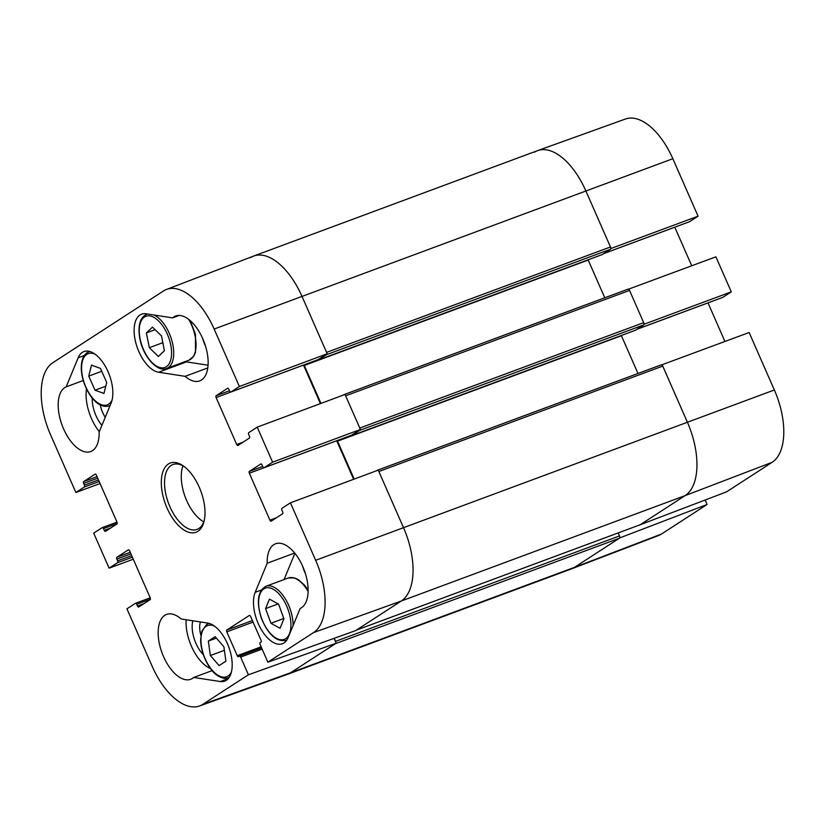 <?xml version="1.0" encoding="UTF-8"?>
<svg xmlns="http://www.w3.org/2000/svg" width="825" height="825" viewBox="0 0 825 825"><rect width="100%" height="100%" fill="white"/><g stroke="black" fill="none" stroke-linecap="round" stroke-linejoin="round"><path stroke-width="1.24" d="M105.229 417.295A18.903 9.652 69.6 0 1 100.268 404.91M200.898 635.405A18.903 9.652 69.6 0 1 200.403 621.947M294.907 553.297L284.068 579.552M302.631 566.197A24.286 12.396 -110.4 0 0 305.539 574.014M186.141 619.75A34.598 17.665 -110.4 0 0 210.458 668.498M192.823 620.782A24.286 12.396 -110.4 0 0 203.342 654.73M86.501 388.946A34.598 17.665 -110.4 0 0 99.299 431.661M92.204 398.021A24.286 12.396 -110.4 0 0 101.908 425.36M185.13 361.597A30.762 15.706 -110.4 0 0 186.481 361.886L208.065 365.207M202.661 338.446A24.286 12.396 -110.4 0 0 205.559 346.263M100.062 483.532L75.869 492.484L50.645 435.022A60.576 30.927 69.6 0 1 52.831 362.701L163.505 290.967A60.576 30.927 69.6 0 1 166.506 289.441A60.576 30.927 69.6 0 1 214.149 329.041L239.374 386.502L327.185 353.781L301.96 296.319A61.514 31.412 -110.4 0 0 253.564 256.101L166.506 289.441M334.073 638.354L336.198 643.201L248.418 674.788L240.642 657.082A1.537 0.784 -110.4 0 0 239.436 656.071A1.537 0.784 -110.4 0 0 239.363 656.112L238.518 656.659A1.537 0.784 69.6 0 1 238.446 656.7A1.537 0.784 69.6 0 1 237.239 655.689L226.772 631.868A1.537 0.784 69.6 0 1 226.834 630.032L249.305 615.46A1.537 0.784 69.6 0 1 249.377 615.429A1.537 0.784 69.6 0 1 250.583 616.43L261.051 640.262A1.537 0.784 69.6 0 1 260.989 642.097L260.153 642.634A1.537 0.784 -110.4 0 0 260.092 644.469L267.867 662.186L355.647 630.589L401.259 601.023A61.514 31.412 -110.4 0 0 403.477 527.577L378.252 470.116L290.441 502.827L281.964 508.324A1.537 0.784 -110.4 0 0 281.913 510.159L282.676 511.912A1.537 0.784 69.6 0 1 282.624 513.748L271.219 521.142A1.537 0.784 69.6 0 1 271.147 521.183A1.537 0.784 69.6 0 1 269.94 520.173L249.325 473.22A1.537 0.784 69.6 0 1 249.377 471.384L260.782 463.99A1.537 0.784 69.6 0 1 260.865 463.949A1.537 0.784 69.6 0 1 262.072 464.96L262.835 466.713A1.537 0.784 -110.4 0 0 264.041 467.723A1.537 0.784 -110.4 0 0 264.124 467.682L272.601 462.186L360.412 429.464L345.025 394.433L257.214 427.144L272.601 462.186M248.418 674.788L202.806 704.354A60.576 30.927 69.6 0 1 199.516 705.994L287.234 674.427A61.514 31.412 -110.4 0 0 290.586 672.767L336.198 643.201M327.185 353.781L318.306 359.545A1.537 0.784 69.6 0 1 318.223 359.587A1.537 0.784 69.6 0 1 318.13 359.607M257.214 427.144L248.748 432.64A1.537 0.784 -110.4 0 0 248.686 434.476L249.459 436.229A1.537 0.784 69.6 0 1 249.408 438.065L238.002 445.459A1.537 0.784 69.6 0 1 237.92 445.5A1.537 0.784 69.6 0 1 236.713 444.489L216.109 397.537L303.507 365.083A1.537 0.784 -110.4 0 0 303.507 365.083L320.409 403.6M360.412 429.464L351.522 435.229A1.537 0.784 69.6 0 1 351.44 435.27A1.537 0.784 69.6 0 1 351.357 435.291M249.325 473.22L336.724 440.767A1.537 0.784 -110.4 0 0 336.724 440.767L353.636 479.284M66.165 386.853L78.148 357.792A30.762 15.706 69.6 0 1 83.933 351.574A30.762 15.706 69.6 0 1 106.219 367.919A30.762 15.706 69.6 0 1 111.128 403.012L99.134 432.073A34.598 17.665 69.6 0 1 90.719 451.553A34.598 17.665 69.6 0 1 62.277 425.71A34.598 17.665 69.6 0 1 66.165 386.853L83.253 380.511M193.72 677.449A34.598 17.665 69.6 0 1 190.688 679.295A34.598 17.665 69.6 0 1 162.082 653.008A34.598 17.665 69.6 0 1 166.598 614.419A34.598 17.665 69.6 0 1 181.18 618.987L207.725 623.071A30.762 15.706 69.6 0 1 230.051 650.873A30.762 15.706 69.6 0 1 224.699 681.141A30.762 15.706 69.6 0 1 220.265 681.533L193.72 677.449L212.138 670.612M267.176 563.248A34.598 17.665 69.6 0 1 275.602 543.768A34.598 17.665 69.6 0 1 304.033 569.601A34.598 17.665 69.6 0 1 300.145 608.458L288.162 637.519A30.762 15.706 69.6 0 1 282.387 643.748A30.762 15.706 69.6 0 1 260.092 627.402A30.762 15.706 69.6 0 1 255.193 592.309L267.176 563.248L294.69 553.028M172.59 317.873A34.598 17.665 69.6 0 1 175.622 316.016A34.598 17.665 69.6 0 1 204.229 342.313A34.598 17.665 69.6 0 1 199.712 380.903A34.598 17.665 69.6 0 1 185.13 376.334L158.596 372.24A30.762 15.706 69.6 0 1 136.259 344.448A30.762 15.706 69.6 0 1 141.611 314.181A30.762 15.706 69.6 0 1 146.046 313.789L172.59 317.873L179.128 315.439M185.13 376.334L207.776 367.919M204.249 520.472A34.598 17.665 69.6 0 1 198.856 528.505A34.598 17.665 69.6 0 1 197.062 529.413A34.598 17.665 69.6 0 1 168.455 503.116A34.598 17.665 69.6 0 1 172.972 464.527A34.598 17.665 69.6 0 1 184.243 466.61M197.917 531.3A36.908 18.841 -110.4 0 0 203.981 521.606A36.908 18.841 -110.4 0 0 183.305 465.919A36.908 18.841 -110.4 0 0 162.773 495.062A36.908 18.841 -110.4 0 0 197.917 531.3M182.985 465.867A34.598 17.665 -110.4 0 0 203.775 521.854M216.109 397.537A1.537 0.784 69.6 0 1 216.16 395.701L227.566 388.307A1.537 0.784 69.6 0 1 227.638 388.276A1.537 0.784 69.6 0 1 228.845 389.276L229.618 391.029A1.537 0.784 -110.4 0 0 230.825 392.04A1.537 0.784 -110.4 0 0 230.907 391.999L239.374 386.502M75.869 492.484L84.346 486.998A1.537 0.784 -110.4 0 0 84.398 485.162L83.634 483.409A1.537 0.784 69.6 0 1 83.686 481.573L95.092 474.179A1.537 0.784 69.6 0 1 95.174 474.138A1.537 0.784 69.6 0 1 96.381 475.148L116.985 522.101A1.537 0.784 69.6 0 1 116.933 523.937L105.528 531.321A1.537 0.784 69.6 0 1 105.445 531.362A1.537 0.784 69.6 0 1 104.239 530.362L103.476 528.608A1.537 0.784 -110.4 0 0 102.269 527.598A1.537 0.784 -110.4 0 0 102.187 527.639L93.71 533.136L109.096 568.167L117.573 562.681A1.537 0.784 -110.4 0 0 117.624 560.845L116.851 559.092A1.537 0.784 69.6 0 1 116.913 557.257L128.308 549.863A1.537 0.784 69.6 0 1 128.391 549.821A1.537 0.784 69.6 0 1 129.597 550.832L150.212 597.785A1.537 0.784 69.6 0 1 150.15 599.62L138.755 607.004A1.537 0.784 69.6 0 1 138.672 607.045A1.537 0.784 69.6 0 1 137.466 606.045L136.692 604.292A1.537 0.784 -110.4 0 0 135.486 603.281A1.537 0.784 -110.4 0 0 135.413 603.322L126.937 608.819L152.161 666.28A60.576 30.927 69.6 0 0 199.516 705.994M290.441 502.827L315.666 560.299A60.576 30.927 69.6 0 1 313.479 632.62L267.867 662.186M133.279 559.216L109.096 568.167M164.422 350.697L158.328 356.503L149.325 347.696L146.386 332.908L152.481 327.113L161.483 335.909L164.422 350.697M146.386 332.908L155.11 329.67M149.325 347.696L162.834 342.684M91.482 365.135L100.444 368.393L106.693 382.48L103.971 393.463L95.009 390.204L88.749 376.118L91.482 365.135M88.749 376.118L101.733 371.291M95.009 390.204L105.775 386.213M210.354 655.524L208.333 641.077L215.139 636.663L223.884 646.748L225.906 661.196L219.099 665.6L210.354 655.524L224.379 650.317M208.333 641.077L216.377 638.096M283.924 618.812L280.057 628.279L270.92 623.257L265.588 608.602L269.455 599.125L278.592 604.148L283.924 618.812M265.588 608.602L278.18 603.921M270.92 623.257L283.8 618.472M619.41 538.22L335.528 643.634L290.586 672.767A61.514 31.412 -110.4 0 1 287.389 674.376L571.282 568.961A61.514 31.412 -110.4 0 0 574.478 567.352A61.514 31.412 69.6 0 1 571.436 568.899L658.494 535.559A60.576 30.927 -110.4 0 0 661.495 534.033L707.107 504.467L620.091 537.787L574.478 567.352L619.41 538.22A1.918 0.98 -110.4 0 0 619.482 535.93L335.589 641.345A1.918 0.98 69.6 0 1 335.888 642.5M620.091 537.787L619.781 537.085M639.468 525.03L726.557 491.865L772.169 462.299A60.576 30.927 -110.4 0 0 774.355 389.978L749.131 332.516L662.145 364.702L687.369 422.163A61.514 31.412 69.6 0 1 685.152 495.608L639.54 525.174M643.964 324.266L731.29 291.864L715.904 256.833L628.918 289.018L644.304 324.05M610.748 248.583L698.063 216.181L672.839 158.72A60.576 30.927 -110.4 0 0 625.484 119.006L537.766 150.573A61.514 31.412 69.6 0 1 585.853 190.905L611.077 248.366M534.414 152.233A61.514 31.412 69.6 0 1 537.766 150.573M698.063 216.181L689.587 221.678A1.537 0.784 69.6 0 1 689.514 221.719A1.537 0.784 69.6 0 1 689.422 221.739M674.778 227.184A1.537 0.784 -110.4 0 0 674.788 227.215L691.721 265.784M731.29 291.864L722.813 297.361A1.537 0.784 69.6 0 1 722.731 297.402A1.537 0.784 69.6 0 1 722.648 297.423M636.869 329.319L708.015 302.899A1.537 0.784 -110.4 0 0 708.015 302.899L724.938 341.468M705.169 500.053L707.107 504.467M335.589 641.345L334.259 638.292M640.004 524.824A1.918 0.98 -110.4 0 0 640.107 524.793A1.918 0.98 -110.4 0 0 640.21 524.741L356.317 630.156A1.918 0.98 69.6 0 1 356.214 630.207M356.317 630.156L401.259 601.023A61.514 31.412 -110.4 0 0 403.477 527.577L378.871 471.508L662.753 366.104A1.918 0.98 -110.4 0 0 661.248 364.836A1.918 0.98 -110.4 0 0 661.155 364.887L377.468 470.229M376.623 470.724L377.262 470.302A1.918 0.98 69.6 0 1 377.365 470.25A1.918 0.98 69.6 0 1 377.809 470.281M354.183 479.077L337.538 441.148A1.918 0.98 69.6 0 1 337.322 440.509M350.873 435.476A1.155 0.588 -110.4 0 0 351.45 435.713A1.155 0.588 -110.4 0 0 351.512 435.683L359.731 430.361L643.613 324.947A1.918 0.98 -110.4 0 0 643.686 322.647L629.537 290.421A1.918 0.98 -110.4 0 0 628.031 289.152A1.918 0.98 -110.4 0 0 627.928 289.204L344.242 394.546M360.071 429.681A1.918 0.98 69.6 0 1 359.731 430.361M643.686 322.647L359.793 428.062L345.644 395.825L629.537 290.421M343.396 395.041L344.035 394.618A1.918 0.98 69.6 0 1 344.138 394.567A1.918 0.98 69.6 0 1 344.582 394.597M320.966 403.394L304.312 365.465A1.918 0.98 69.6 0 1 304.095 364.825M317.656 359.793A1.155 0.588 -110.4 0 0 318.223 360.03A1.155 0.588 -110.4 0 0 318.285 359.999L326.504 354.678L610.397 249.263A1.918 0.98 -110.4 0 0 610.459 246.964L585.853 190.905A61.514 31.412 -110.4 0 0 537.611 150.624L253.718 256.039A61.514 31.412 -110.4 0 0 250.522 257.647M326.855 353.997A1.918 0.98 69.6 0 1 326.504 354.678M610.459 246.964L326.576 352.378L301.96 296.319A61.514 31.412 -110.4 0 0 253.718 256.039M640.21 524.741L685.152 495.608A61.514 31.412 -110.4 0 0 687.369 422.163L662.753 366.104M643.613 324.947L635.405 330.268A1.155 0.588 69.6 0 1 635.343 330.299A1.155 0.588 69.6 0 1 635.271 330.32M610.397 249.263L602.178 254.585A1.155 0.588 69.6 0 1 602.116 254.616A1.155 0.588 69.6 0 1 602.054 254.636M618.173 532.94L619.482 535.93M588.112 259.823A1.918 0.98 -110.4 0 0 588.204 260.05L604.777 297.794M621.338 335.507A1.918 0.98 -110.4 0 0 621.421 335.734L637.993 373.478M78.148 357.792L84.336 355.503M220.265 681.533L228.319 678.542M255.193 592.309L261.37 590.009M158.596 372.24L186.481 361.886M276.437 517.76L269.94 520.173M262.721 466.434L249.377 471.384M351.522 435.229L264.124 467.682M143.963 603.632L137.466 606.045M150.408 599.197L136.692 604.292M135.486 603.281L150.222 597.816L135.578 603.261M132.382 557.174L117.573 562.681M131.701 555.617L117.624 560.845M130.927 553.864L116.851 559.092M130.247 552.307L116.913 557.257M243.22 442.076L236.713 444.489M229.494 390.751L216.16 395.701M318.306 359.545L230.907 391.999M110.746 527.948L104.239 530.362M117.191 523.514L103.476 528.608M102.269 527.598L116.995 522.132L102.352 527.577M99.165 481.491L84.346 486.998M98.474 479.933L84.398 485.162M97.711 478.18L83.634 483.409M97.02 476.623L83.686 481.573M252.388 620.544L226.834 630.032M253.079 622.102L226.772 631.868M262.133 649.11L240.642 657.082M261.587 647.862L239.528 656.05M261.123 646.821L237.239 655.689M672.839 158.72L214.149 329.041M772.169 462.299L685.152 495.608L401.259 601.023L313.479 632.62M661.495 534.033L574.478 567.352L290.586 672.767L202.806 704.354M774.355 389.978L315.666 560.299M140.106 338.817A27.297 13.932 69.6 0 1 158.617 320.987A27.297 13.932 69.6 0 1 167.537 365.784A27.297 13.932 69.6 0 1 140.106 338.817M147.757 314.047A28.834 14.726 -110.4 0 0 146.623 314.366C139.93 317.604 137.672 325.71 139.838 338.662C143.034 356.472 157.482 372.694 166.702 368.435A28.834 14.726 -110.4 0 0 172.435 342.777A28.834 14.726 -110.4 0 0 154.028 315.016M188.678 319.337A28.834 14.726 69.6 0 1 189.007 360.154L166.702 368.435M112.097 399.929A27.297 13.932 69.6 0 1 84.666 384.11A27.297 13.932 69.6 0 1 95.122 354.214M89.812 351.491A28.834 14.726 -110.4 0 0 88.935 351.759C83.964 353.853 81.417 359.174 81.283 367.754C81.355 383.182 90.987 400.104 99.175 404.302C102.743 406.395 106.023 406.911 109.013 405.828A28.834 14.726 -110.4 0 0 110.189 405.271M231.454 671.828A27.297 13.932 69.6 0 1 207.292 663.114A27.297 13.932 69.6 0 1 206.167 626.278A27.297 13.932 69.6 0 1 214.479 626.113M209.168 623.391A28.834 14.726 -110.4 0 0 208.292 623.659L206.57 624.525L201.826 631.269L200.64 639.643C200.712 655.071 210.334 672.004 218.532 676.201C222.1 678.294 225.38 678.81 228.37 677.727A28.834 14.726 -110.4 0 0 229.206 677.356M209.076 623.37L208.292 623.659A28.834 14.726 -110.4 0 0 206.797 624.412M261.587 618.276A27.297 13.932 69.6 0 1 273.292 589.287A27.297 13.932 69.6 0 1 289.451 633.724A27.297 13.932 69.6 0 1 261.587 618.276M293.081 625.608A28.834 14.726 -110.4 0 0 283.924 596.712A28.834 14.726 -110.4 0 0 265.98 586.266C257.751 590.989 256.214 601.683 261.381 618.337C268.311 634.765 276.53 642.097 286.048 640.334A28.834 14.726 -110.4 0 0 286.883 639.963M265.98 586.266L288.296 577.985A28.834 14.726 69.6 0 1 308.107 591.37M637.044 329.206L722.813 297.361M603.653 253.636L674.788 227.215M689.514 221.719L603.776 253.553L689.587 221.678M635.405 330.268L351.512 435.683M602.178 254.585L318.285 359.999M588.204 260.05L304.312 365.465M621.421 335.734L337.538 441.148M351.44 435.27L264.041 467.723M318.223 359.587L230.825 392.04M261.577 647.852L239.436 656.071M146.623 314.366L147.572 314.016M190.235 320.616L195.504 334.507L195.463 352.574L193.782 356.163L189.007 360.154M109.013 405.828L110.138 405.415M88.935 351.759L89.719 351.471M228.37 677.727L229.154 677.438M286.048 640.334L286.832 640.045M288.296 577.985L294.432 577.871L298.155 579.532L304.528 585.1L308.117 590.009M637.003 329.237L722.731 297.402M356.266 630.187L640.107 524.793M661.248 364.836L377.365 470.25M628.031 289.152L344.138 394.567M602.116 254.616L318.223 360.03M635.343 330.299L351.45 435.713"/></g></svg>
